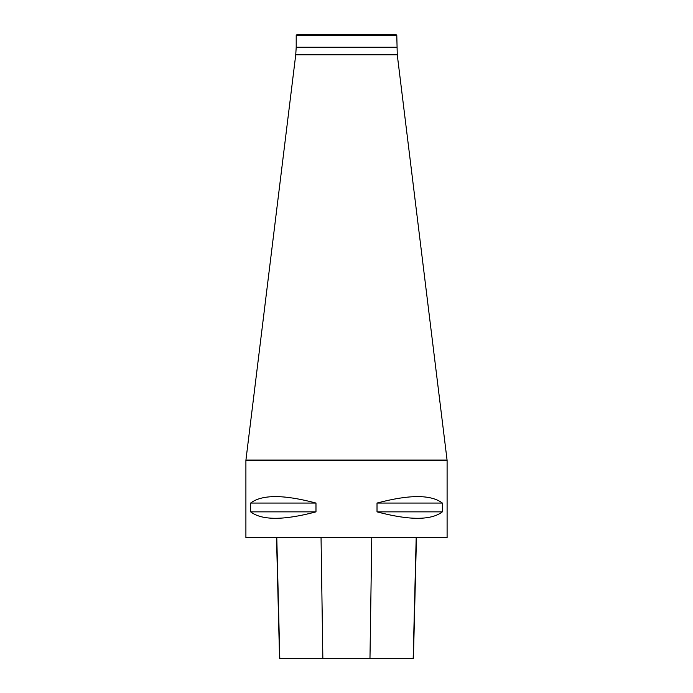 <?xml version="1.0" encoding="UTF-8"?>
<svg xmlns="http://www.w3.org/2000/svg" width="693" height="693" viewBox="0 0 693 693"><rect width="100%" height="100%" fill="white"/><g stroke="black" fill="none" stroke-linecap="round" stroke-linejoin="round"><path stroke-width="1.04" d="M245.902 537.638L447.098 537.638L447.098 460.299L245.902 460.299L245.902 537.638M442.359 503.057L442.359 511.858C431.098 520.443 409.312 520.443 377.018 511.858L377.018 503.057C409.312 494.464 431.098 494.464 442.359 503.057L377.018 503.057M315.982 503.057L315.982 511.858C283.688 520.443 261.902 520.443 250.641 511.858L250.641 503.057C261.902 494.464 283.688 494.464 315.982 503.057L250.641 503.057M276.524 537.638L279.556 658.35L413.418 658.35L416.45 537.638M250.641 511.858L315.982 511.858M377.018 511.858L442.359 511.858M396.794 35.404L296.206 35.404L296.959 34.65L396.041 34.65L396.794 35.404L397.262 54.773L295.738 54.773L245.902 460.299M397.262 54.773L447.098 460.299M279.799 658.35L276.784 537.638M322.851 658.35L321.05 537.638M369.975 658.35L371.777 537.638M413.175 658.35L416.19 537.638M245.92 460.048L447.08 460.048M396.794 47.228L296.206 47.228L296.206 35.404M295.738 54.773L296.206 47.228"/></g></svg>
